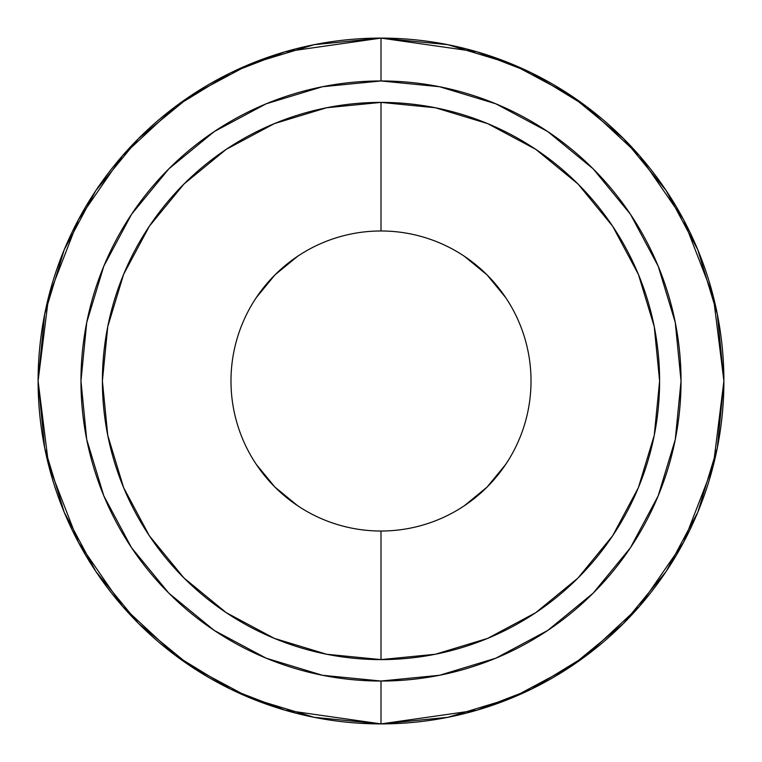 <?xml version="1.0" encoding="UTF-8"?>
<svg xmlns="http://www.w3.org/2000/svg" width="762" height="762" viewBox="0 0 762 762"><rect width="100%" height="100%" fill="white"/><g stroke="black" fill="none" stroke-linecap="round" stroke-linejoin="round"><path stroke-width="1.14" d="M381 531.019A150.019 150.019 0 0 1 230.981 381A150.019 150.019 0 0 1 381 230.981A150.019 150.019 0 0 0 230.981 381A150.019 150.019 0 0 0 381 531.019L381 659.606A278.606 278.606 0 0 1 102.394 381A278.606 278.606 0 0 1 381 102.394L381 230.981L381 102.394A278.606 278.606 0 0 1 659.606 381A278.606 278.606 0 0 1 381 659.606L381 531.019A150.019 150.019 0 0 0 531.019 381A150.019 150.019 0 0 0 381 230.981A150.019 150.019 0 0 1 531.019 381A150.019 150.019 0 0 1 381 531.019M381 38.1A342.9 342.9 0 0 1 723.9 381A342.9 342.9 0 0 1 381 723.9L477.012 710.184L531.257 689.229L586.74 655.32L639.347 606.466L683.562 542.363L713.346 465.411L723.9 381L713.346 296.589L683.562 219.637L639.347 155.534L586.74 106.68L531.257 72.771L477.012 51.816L381 38.1L381 80.963A300.038 300.038 0 0 1 681.038 381A300.038 300.038 0 0 1 381 681.038L381 723.9L381 681.038L439.531 675.275L495.824 658.197L547.688 630.469L593.16 593.16L630.469 547.688L658.197 495.824L675.275 439.531L681.038 381L675.275 322.469L658.197 266.176L630.469 214.312L593.16 168.84L547.688 131.531L495.824 103.803L439.531 86.725L381 80.963L322.469 86.725L266.176 103.803L214.312 131.531L168.84 168.84L131.531 214.312L103.803 266.176L86.725 322.469L80.963 381L86.725 439.531L103.803 495.824L131.531 547.688L168.84 593.16L214.312 630.469L266.176 658.197L322.469 675.275L381 681.038A300.038 300.038 0 0 1 80.963 381A300.038 300.038 0 0 1 381 80.963L381 38.1L284.988 51.816L230.743 72.771L175.26 106.68L122.653 155.534L78.438 219.637L48.654 296.589L38.1 381L48.654 465.411L78.438 542.363L122.653 606.466L175.26 655.32L230.743 689.229L284.988 710.184L381 723.9A342.9 342.9 0 0 1 38.1 381A342.9 342.9 0 0 1 381 38.1L447.894 44.691L512.226 64.199L571.414 95.822M381 102.394L435.35 107.747L487.613 123.606L535.781 149.352L578.006 183.994L612.648 226.219L638.394 274.387L654.253 326.65L659.606 381L654.253 435.35L638.394 487.613L612.648 535.781L578.006 578.006L535.781 612.648L487.613 638.394L435.35 654.253L381 659.606L326.65 654.253L274.387 638.394L226.219 612.648L183.994 578.006L149.352 535.781L123.606 487.613L107.747 435.35L102.394 381L107.747 326.65L123.606 274.387L149.352 226.219L183.994 183.994L226.219 149.352L274.387 123.606L326.65 107.747L381 102.394M571.51 95.888L623.468 138.532L666.045 190.405M666.178 190.586L697.802 249.774L717.309 314.106L723.9 380.886M723.9 381L717.309 447.894L697.802 512.226L666.264 571.271M666.112 571.51L623.468 623.468L571.595 666.045M571.51 666.112L512.226 697.802L447.894 717.309L381.114 723.9M381 723.9L314.106 717.309L249.774 697.802L190.586 666.178M190.49 666.112L138.532 623.468L95.955 571.595M95.822 571.414L64.199 512.226L44.691 447.894L38.1 381.114M38.1 381L44.691 314.106L64.199 249.774L95.736 190.729M95.888 190.49L138.532 138.532L190.405 95.955M190.49 95.888L249.774 64.199L314.106 44.691L380.886 38.1M464.344 505.739L487.08 487.08L505.739 464.344M505.739 297.656L487.08 274.92L464.344 256.261M297.656 256.261L274.92 274.92L256.261 297.656M256.261 464.344L274.92 487.08L297.656 505.739"/></g></svg>
